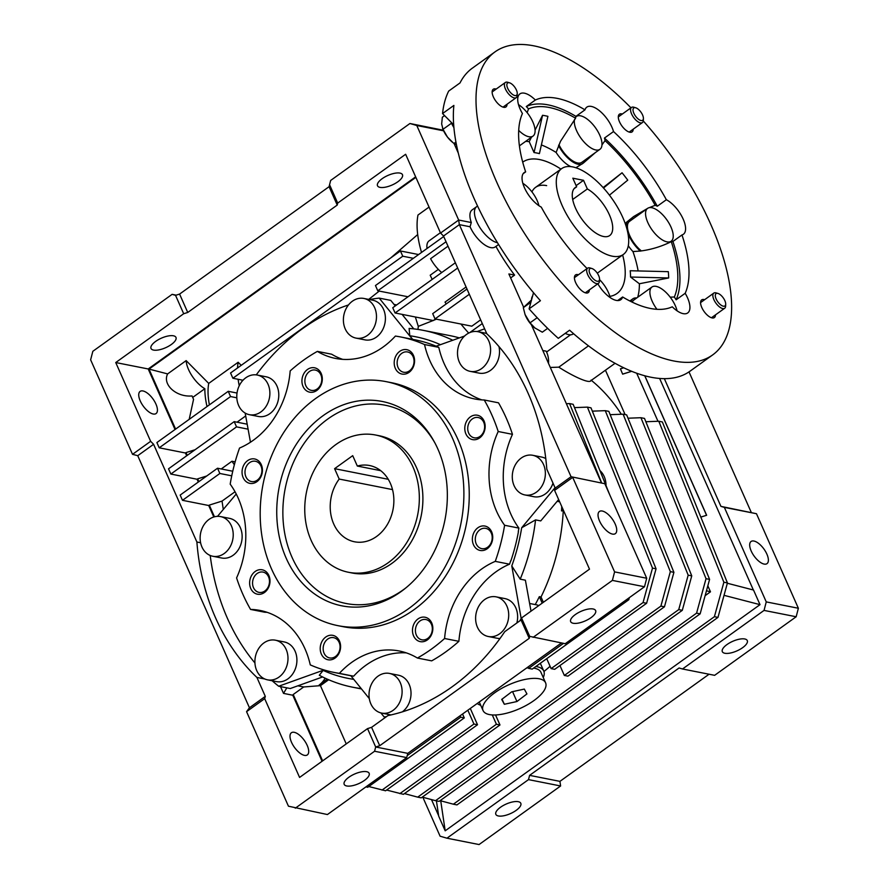 <?xml version="1.0" encoding="UTF-8"?>
<svg xmlns="http://www.w3.org/2000/svg" width="889" height="889" viewBox="0 0 889 889"><rect width="100%" height="100%" fill="white"/><g stroke="black" fill="none" stroke-linecap="round" stroke-linejoin="round"><path stroke-width="1.33" d="M562.159 205.548A52.851 23.37 -125.7 0 1 561.648 168.621A52.851 23.37 -125.7 0 1 622.822 217.549A52.851 23.37 -125.7 0 1 623.322 254.476A52.851 23.37 -125.7 0 1 562.159 205.548M587.351 188.946L583.528 180.311L572.827 178.2L576.65 186.823A29.537 13.057 54.3 0 0 575.25 187.568A29.537 13.057 54.3 0 0 575.539 208.204A29.537 13.057 54.3 0 0 609.721 235.541A29.537 13.057 54.3 0 0 609.432 214.905A29.537 13.057 54.3 0 0 587.351 188.946L572.705 199.469M576.65 186.823L574.105 188.646M583.528 180.311L576.116 185.634M311.083 540.256A69.953 56.74 101.2 0 1 317.051 465.125A69.953 56.74 101.2 0 1 375.614 435.021A69.953 56.74 101.2 0 1 413.007 467.036A69.953 56.74 101.2 0 1 407.029 542.179A69.953 56.74 101.2 0 1 348.466 572.272A69.953 56.74 101.2 0 1 311.083 540.256M339.198 479.06A38.86 31.526 -78.8 0 0 333.731 523.988A38.86 31.526 -78.8 0 0 354.5 541.779A38.86 31.526 -78.8 0 0 387.037 525.055A38.86 31.526 -78.8 0 0 390.349 483.316A38.86 31.526 -78.8 0 0 369.58 465.525A38.86 31.526 -78.8 0 0 357.322 466.047L352.711 455.657L334.597 468.67L339.198 479.06L392.527 489.606M380.725 470.681L357.322 466.047M388.26 479.293L334.597 468.67M496.162 89.078A10.879 4.812 54.3 0 0 493.239 89.267A10.879 4.812 54.3 0 0 493.351 96.868A10.879 4.812 54.3 0 0 505.941 106.936A10.879 4.812 54.3 0 0 507.052 104.235M578.439 274.757A10.879 4.812 54.3 0 0 575.527 274.934A10.879 4.812 54.3 0 0 575.628 282.535A10.879 4.812 54.3 0 0 588.218 292.614A10.879 4.812 54.3 0 0 589.329 289.903M704.599 299.715A10.879 4.812 54.3 0 0 701.688 299.893A10.879 4.812 54.3 0 0 701.788 307.494A10.879 4.812 54.3 0 0 714.378 317.573A10.879 4.812 54.3 0 0 715.489 314.862M622.322 114.036A10.879 4.812 54.3 0 0 619.4 114.225A10.879 4.812 54.3 0 0 619.511 121.826A10.879 4.812 54.3 0 0 632.101 131.894A10.879 4.812 54.3 0 0 633.201 129.183M494.973 51.906L472.326 68.175A186.546 82.477 54.3 0 0 460.024 82.921L448.701 91.056A186.546 82.477 54.3 0 0 442.555 113.559L453.879 105.424A186.546 82.477 54.3 0 0 474.115 198.514A186.546 82.477 54.3 0 0 540.423 300.715L529.099 308.85A186.546 82.477 54.3 0 0 558.281 338.342L569.605 330.208A186.546 82.477 54.3 0 0 690.008 371.191L712.656 354.922A186.546 82.477 -125.7 0 1 496.762 182.234A186.546 82.477 -125.7 0 1 494.973 51.906A186.546 82.477 -125.7 0 1 630.968 107.825M643.28 120.971A186.546 82.477 -125.7 0 1 710.867 224.595A186.546 82.477 -125.7 0 1 712.656 354.922M541.379 144.929A101.513 44.883 54.3 0 1 556.114 152.452L560.481 141.362L575.583 118.215A21.703 9.59 -125.7 0 1 575.928 116.359A124.371 54.985 54.3 0 0 526.299 106.536L535.356 100.024A21.703 9.59 54.3 0 0 519.909 93.901A21.703 9.59 54.3 0 0 520.121 109.058A21.703 9.59 54.3 0 0 522.432 113.536A124.371 54.985 54.3 0 0 525.655 171.888L523.165 173.677M597.841 283.791A21.703 9.59 54.3 0 0 620.811 299.704A21.703 9.59 54.3 0 0 622.633 296.982A124.371 54.985 54.3 0 0 672.262 306.805A21.703 9.59 54.3 0 0 687.719 312.939A21.703 9.59 54.3 0 0 687.508 297.771A21.703 9.59 54.3 0 0 685.186 293.292A124.371 54.985 54.3 0 0 681.974 234.952A21.703 9.59 54.3 0 0 683.385 234.274A21.703 9.59 54.3 0 0 683.174 219.116A21.703 9.59 54.3 0 0 666.361 199.725A124.371 54.985 54.3 0 0 613.521 131.561A21.703 9.59 54.3 0 0 611.932 127.227A21.703 9.59 54.3 0 0 586.818 107.136A21.703 9.59 54.3 0 0 584.984 109.847L575.928 116.359M625.211 223.517L627.301 221.561A105.102 46.472 54.3 0 1 627.323 221.628L633.668 216.549L647.503 208.448M649.148 207.693L655.171 205.292A21.703 9.59 -125.7 0 1 657.304 206.237A124.371 54.985 54.3 0 0 604.453 138.062A21.703 9.59 -125.7 0 1 605.042 140.629A121.26 53.618 -125.7 0 1 655.171 205.292M666.361 199.725L657.304 206.237M632.323 219.35A21.703 9.59 54.3 0 0 629.656 219.627M670.195 297.159L674.34 297.004A21.703 9.59 -125.7 0 1 676.129 299.804A124.371 54.985 54.3 0 0 672.917 241.452A21.703 9.59 -125.7 0 1 671.284 241.652A121.26 53.618 -125.7 0 1 674.34 297.004M685.186 293.292L676.129 299.804M622.633 296.982L617.655 300.56M526.299 106.536A21.703 9.59 -125.7 0 1 528.511 108.903L527.155 112.659M542.557 115.292L534.045 152.564A88.611 39.183 54.3 0 1 539.401 153.619L547.913 116.348A116.559 51.54 54.3 0 0 545.201 115.748A116.559 51.54 54.3 0 0 542.557 115.292L535.067 130.094M531.466 137.195L529.211 141.651A101.513 44.883 54.3 0 0 525.699 141.34M528.511 108.903A121.26 53.618 -125.7 0 1 549.369 107.513A121.26 53.618 -125.7 0 1 575.583 118.215M565.215 333.353A21.769 9.623 54.3 0 0 573.283 333.92L573.572 333.708M575.761 117.015A20.214 8.934 -125.7 0 1 576.361 116.481A20.214 8.934 -125.7 0 1 599.753 135.184A20.214 8.934 -125.7 0 1 599.942 149.308A20.214 8.934 -125.7 0 1 576.55 130.594A20.214 8.934 -125.7 0 1 574.538 119.459M641.369 250.92A20.214 8.934 -125.7 0 1 629.679 235.507A20.214 8.934 -125.7 0 1 629.479 221.394L647.603 208.37A20.214 8.934 -125.7 0 1 670.995 227.084A20.214 8.934 -125.7 0 1 671.184 241.197A20.214 8.934 -125.7 0 1 647.792 222.494A20.214 8.934 -125.7 0 1 647.603 208.37M632.257 302.182A20.214 8.934 -125.7 0 1 633.824 300.049L651.937 287.036A20.214 8.934 -125.7 0 1 675.329 305.738A20.214 8.934 -125.7 0 1 677.085 310.828M656.96 309.316A20.214 8.934 -125.7 0 1 652.137 301.149A20.214 8.934 -125.7 0 1 651.937 287.036M599.519 279.602A20.214 8.934 -125.7 0 1 608.42 292.503A20.214 8.934 -125.7 0 1 610.176 297.593M522.843 183.312A20.214 8.934 -125.7 0 1 537.178 200.614A20.214 8.934 -125.7 0 1 538.934 205.703M518.509 104.646A20.214 8.934 -125.7 0 1 532.844 121.949A20.214 8.934 -125.7 0 1 533.033 136.073A20.214 8.934 -125.7 0 1 518.709 130.416M476.86 221.883A21.769 9.623 54.3 0 0 497.484 242.73A21.769 9.623 -125.7 0 1 478.938 225.962A21.769 9.623 -125.7 0 1 476.648 206.67A21.769 9.623 54.3 0 0 476.86 221.883M622.644 254.976A80.843 35.738 -125.7 0 1 616.999 293.481A80.843 35.738 -125.7 0 1 609.854 296.393M636.724 297.971A21.769 9.623 54.3 0 0 632.912 298.782A21.769 9.623 54.3 0 0 631.057 301.593M637.702 297.259A101.513 44.883 54.3 0 0 639.38 283.758L630.545 277.035A88.611 39.183 54.3 0 0 630.201 270.745L668.317 271.667A116.559 51.54 54.3 0 1 668.672 277.957L630.545 277.035M639.38 283.758L668.672 277.957M534.045 152.564L529.211 141.651M638.135 270.934A101.513 44.883 54.3 0 0 632.957 251.565A21.769 9.623 -125.7 0 1 628.29 245.753M632.957 251.565L640.369 251.042C651.192 249.642 661.494 246.509 671.284 241.652M627.301 221.561A21.769 9.623 54.3 0 0 626.456 227.317M627.89 233.107A21.769 9.623 54.3 0 0 640.38 251.109M603.509 188.012L622.056 172.777A116.559 51.54 54.3 0 1 627.756 180.134L609.432 195.169M622.056 172.777L603.131 187.59M522.71 162.142A80.843 35.738 -125.7 0 1 560.959 169.121M576.394 167.921A101.513 44.883 54.3 0 0 576.094 167.654L583.506 162.954L595.341 152.619M556.114 152.452A21.769 9.623 54.3 0 0 570.871 166.632M558.548 145.552A21.769 9.623 54.3 0 0 582.473 163.754M533.544 292.737A21.769 9.623 54.3 0 0 533.311 293.437L529.099 308.85M605.042 140.629L601.975 144.885M599.942 149.308L581.828 162.32A20.214 8.934 -125.7 0 1 558.948 144.729M582.851 163.42A21.703 9.59 54.3 0 0 584.662 160.287M442.555 113.559L453.69 124.804M525.655 171.888A21.703 9.59 54.3 0 0 524.243 172.555A21.703 9.59 54.3 0 0 525.143 189.19A21.703 9.59 54.3 0 0 541.257 207.104A124.371 54.985 54.3 0 0 587.096 268.545M681.974 234.952L672.917 241.452M613.521 131.561L604.453 138.062M584.984 109.847A124.371 54.985 54.3 0 0 535.356 100.024M546.657 185.623A52.851 23.37 54.3 0 0 535.6 187.335A52.851 23.37 54.3 0 0 531.933 191.891M498.585 244.508L495.251 246.909A21.769 9.623 -125.7 0 1 490.695 247.609A21.769 9.623 -125.7 0 1 470.059 226.762L459.357 224.639L571.06 476.726L604.82 483.716L646.714 578.25L644.503 586.751L565.237 643.703L529.688 636.357L521.543 617.966L521.065 619.955L529.211 638.335L529.688 636.357M477.549 206.026L476.648 206.67A21.769 9.623 -125.7 0 1 477.615 206.148M476.648 206.67L472.115 209.926A21.769 9.623 54.3 0 0 471.292 222.528L470.059 226.762M382.159 178.689A13.646 5.223 -23.9 0 1 402.473 174.7A13.646 5.223 -23.9 0 1 397.828 181.778A13.646 5.223 -23.9 0 1 377.514 185.768A13.646 5.223 -23.9 0 1 382.159 178.689M155.675 341.387A13.646 5.223 -23.9 0 1 175.978 337.409A13.646 5.223 -23.9 0 1 171.333 344.488A13.646 5.223 -23.9 0 1 151.03 348.477A13.646 5.223 -23.9 0 1 155.675 341.387M612.488 534.089A13.646 6.034 -125.7 0 1 600.853 523.565A13.646 6.034 -125.7 0 1 599.419 511.475A13.646 6.034 -125.7 0 1 602.275 511.031A13.646 6.034 -125.7 0 1 613.91 521.543A13.646 6.034 -125.7 0 1 615.344 533.644A13.646 6.034 -125.7 0 1 612.488 534.089M440.399 232.707L429.087 240.841A21.769 9.623 54.3 0 0 427.02 248.498M348.832 777.275A13.646 5.223 -23.9 0 1 369.146 773.297A13.646 5.223 -23.9 0 1 364.49 780.375A13.646 5.223 -23.9 0 1 344.187 784.365A13.646 5.223 -23.9 0 1 348.832 777.275M575.316 614.577A13.646 5.223 -23.9 0 1 595.63 610.587A13.646 5.223 -23.9 0 1 590.985 617.666A13.646 5.223 -23.9 0 1 570.671 621.655A13.646 5.223 -23.9 0 1 575.316 614.577M153.197 414.007A13.646 6.034 -125.7 0 1 141.562 403.495A13.646 6.034 -125.7 0 1 140.118 391.393A13.646 6.034 -125.7 0 1 142.973 390.96A13.646 6.034 -125.7 0 1 154.608 401.472A13.646 6.034 -125.7 0 1 156.053 413.563A13.646 6.034 -125.7 0 1 153.197 414.007M304.46 755.372A13.646 6.034 -125.7 0 1 292.825 744.849A13.646 6.034 -125.7 0 1 291.392 732.758A13.646 6.034 -125.7 0 1 294.248 732.314A13.646 6.034 -125.7 0 1 305.883 742.826A13.646 6.034 -125.7 0 1 307.316 754.928A13.646 6.034 -125.7 0 1 304.46 755.372M500.485 807.279A13.646 5.223 -23.9 0 1 520.798 803.3A13.646 5.223 -23.9 0 1 516.153 810.379A13.646 5.223 -23.9 0 1 495.84 814.357A13.646 5.223 -23.9 0 1 500.485 807.279M726.969 644.569A13.646 5.223 -23.9 0 1 747.282 640.591A13.646 5.223 -23.9 0 1 742.637 647.67A13.646 5.223 -23.9 0 1 722.324 651.648A13.646 5.223 -23.9 0 1 726.969 644.569M764.14 564.082A13.646 6.034 -125.7 0 1 752.505 553.569A13.646 6.034 -125.7 0 1 751.072 541.479A13.646 6.034 -125.7 0 1 753.928 541.034A13.646 6.034 -125.7 0 1 765.562 551.547A13.646 6.034 -125.7 0 1 766.996 563.648A13.646 6.034 -125.7 0 1 764.14 564.082M417.919 329.419A20.214 16.391 -78.8 0 0 418.286 326.374L415.352 316.995M521.065 619.955L504.73 631.69A214.538 174 101.2 0 1 452.145 686.775A214.538 174 101.2 0 1 387.915 715.601L371.58 727.335L379.725 745.715L529.211 638.335M356.011 338.109L364.935 339.865A20.214 16.391 -78.8 0 0 376.425 337.109A20.214 16.391 -78.8 0 0 385.293 316.095A20.214 16.391 -78.8 0 0 372.78 300.215L363.857 298.448A20.214 16.391 101.2 0 1 376.369 314.328A20.214 16.391 101.2 0 1 367.501 335.342A20.214 16.391 101.2 0 1 356.011 338.109A20.214 16.391 101.2 0 1 343.498 322.229A20.214 16.391 101.2 0 1 352.377 301.215A20.214 16.391 101.2 0 1 363.857 298.448M249.409 414.696L258.321 416.452A20.214 16.391 -78.8 0 0 269.812 413.696A20.214 16.391 -78.8 0 0 278.679 392.682A20.214 16.391 -78.8 0 0 266.167 376.803L257.254 375.036A20.214 16.391 101.2 0 1 269.767 390.916A20.214 16.391 101.2 0 1 260.888 411.929A20.214 16.391 101.2 0 1 249.409 414.696A20.214 16.391 101.2 0 1 236.896 398.817A20.214 16.391 101.2 0 1 245.764 377.803A20.214 16.391 101.2 0 1 257.254 375.036M256.265 374.88A211.738 171.733 101.2 0 1 302.427 328.719A211.738 171.733 101.2 0 1 348.488 304.938M369.424 299.56A211.738 171.733 101.2 0 1 379.181 298.104L390.782 300.404L395.261 305.927M524.899 494.94A20.214 16.391 101.2 0 1 512.386 479.06A20.214 16.391 101.2 0 1 521.254 458.046A20.214 16.391 101.2 0 1 532.744 455.29A20.214 16.391 101.2 0 1 545.257 471.17A20.214 16.391 101.2 0 1 536.378 492.184A20.214 16.391 101.2 0 1 524.899 494.94L533.822 496.707A20.214 16.391 -78.8 0 0 545.301 493.951A20.214 16.391 -78.8 0 0 553.002 483.138M470.125 371.346A20.214 16.391 101.2 0 1 457.613 355.467A20.214 16.391 101.2 0 1 466.481 334.453A20.214 16.391 101.2 0 1 477.971 331.697A20.214 16.391 101.2 0 1 490.484 347.577A20.214 16.391 101.2 0 1 481.616 368.591A20.214 16.391 101.2 0 1 470.125 371.346L479.049 373.113A20.214 16.391 -78.8 0 0 490.528 370.357A20.214 16.391 -78.8 0 0 498.962 346.566M381.637 713.078A20.214 16.391 101.2 0 1 369.124 697.209A20.214 16.391 101.2 0 1 377.992 676.185A20.214 16.391 101.2 0 1 389.482 673.429A20.214 16.391 101.2 0 1 401.995 689.308A20.214 16.391 101.2 0 1 393.116 710.322A20.214 16.391 101.2 0 1 381.637 713.078L390.56 714.845A20.214 16.391 -78.8 0 0 391.004 714.934M488.239 636.491A20.214 16.391 101.2 0 1 475.726 620.622A20.214 16.391 101.2 0 1 484.605 599.608A20.214 16.391 101.2 0 1 496.084 596.841A20.214 16.391 101.2 0 1 508.597 612.721A20.214 16.391 101.2 0 1 499.729 633.735A20.214 16.391 101.2 0 1 488.239 636.491L497.162 638.258A20.214 16.391 -78.8 0 0 499.985 638.513M267.522 679.841L276.446 681.607A20.214 16.391 -78.8 0 0 287.925 678.852A20.214 16.391 -78.8 0 0 296.804 657.838A20.214 16.391 -78.8 0 0 284.291 641.958L275.368 640.191A20.214 16.391 101.2 0 1 287.88 656.071A20.214 16.391 101.2 0 1 279.002 677.085A20.214 16.391 101.2 0 1 267.522 679.841A20.214 16.391 101.2 0 1 255.01 663.961A20.214 16.391 101.2 0 1 263.877 642.947A20.214 16.391 101.2 0 1 275.368 640.191M212.749 556.247L221.672 558.003A20.214 16.391 -78.8 0 0 233.151 555.247A20.214 16.391 -78.8 0 0 242.03 534.233A20.214 16.391 -78.8 0 0 229.518 518.354L220.594 516.598A20.214 16.391 101.2 0 1 233.107 532.467A20.214 16.391 101.2 0 1 224.239 553.491A20.214 16.391 101.2 0 1 212.749 556.247A20.214 16.391 101.2 0 1 200.236 540.368A20.214 16.391 101.2 0 1 209.104 519.354A20.214 16.391 101.2 0 1 220.594 516.598M264.889 590.963A10.335 8.379 -78.8 0 0 269.423 580.217A10.335 8.379 -78.8 0 0 263.022 572.094A10.335 8.379 -78.8 0 0 257.154 573.505A10.335 8.379 -78.8 0 0 252.609 584.251A10.335 8.379 -78.8 0 0 259.01 592.374A10.335 8.379 -78.8 0 0 264.889 590.963M335.475 656.515A10.335 8.379 -78.8 0 0 340.02 645.781A10.335 8.379 -78.8 0 0 333.619 637.657A10.335 8.379 -78.8 0 0 327.741 639.069A10.335 8.379 -78.8 0 0 323.207 649.815A10.335 8.379 -78.8 0 0 329.608 657.927A10.335 8.379 -78.8 0 0 335.475 656.515M427.742 638.402A10.335 8.379 -78.8 0 0 432.276 627.656A10.335 8.379 -78.8 0 0 425.875 619.533A10.335 8.379 -78.8 0 0 420.008 620.944A10.335 8.379 -78.8 0 0 415.463 631.69A10.335 8.379 -78.8 0 0 421.864 639.813A10.335 8.379 -78.8 0 0 427.742 638.402M487.628 547.224A10.335 8.379 -78.8 0 0 492.162 536.478A10.335 8.379 -78.8 0 0 485.761 528.355A10.335 8.379 -78.8 0 0 479.893 529.766A10.335 8.379 -78.8 0 0 475.348 540.512A10.335 8.379 -78.8 0 0 481.749 548.635A10.335 8.379 -78.8 0 0 487.628 547.224M480.049 436.388A10.335 8.379 -78.8 0 0 484.583 425.642A10.335 8.379 -78.8 0 0 478.193 417.53A10.335 8.379 -78.8 0 0 472.315 418.93A10.335 8.379 -78.8 0 0 467.781 429.676A10.335 8.379 -78.8 0 0 474.181 437.799A10.335 8.379 -78.8 0 0 480.049 436.388M409.462 370.835A10.335 8.379 -78.8 0 0 413.996 360.089A10.335 8.379 -78.8 0 0 407.595 351.966A10.335 8.379 -78.8 0 0 401.728 353.377A10.335 8.379 -78.8 0 0 397.183 364.123A10.335 8.379 -78.8 0 0 403.584 372.235A10.335 8.379 -78.8 0 0 409.462 370.835M317.195 388.949A10.335 8.379 -78.8 0 0 321.729 378.203A10.335 8.379 -78.8 0 0 315.339 370.08A10.335 8.379 -78.8 0 0 309.461 371.491A10.335 8.379 -78.8 0 0 304.927 382.237A10.335 8.379 -78.8 0 0 311.328 390.36A10.335 8.379 -78.8 0 0 317.195 388.949M257.31 480.127A10.335 8.379 -78.8 0 0 261.855 469.381A10.335 8.379 -78.8 0 0 255.454 461.269A10.335 8.379 -78.8 0 0 249.576 462.68A10.335 8.379 -78.8 0 0 245.042 473.426A10.335 8.379 -78.8 0 0 251.443 481.538A10.335 8.379 -78.8 0 0 257.31 480.127M317.373 351.388A83.944 68.086 -78.8 0 0 335.475 358.411A83.944 68.086 -78.8 0 0 383.192 346.966A83.944 68.086 -78.8 0 0 395.416 336.064A170.999 138.695 101.2 0 1 400.583 336.953A170.999 138.695 101.2 0 1 424.52 344.532A83.944 68.086 -78.8 0 0 474.637 398.95A83.944 68.086 -78.8 0 0 484.238 399.994A170.999 138.695 101.2 0 1 498.207 431.509A83.944 68.086 -78.8 0 0 504.608 525.266A170.999 138.695 101.2 0 1 495.262 561.37A83.944 68.086 -78.8 0 0 444.6 638.502A170.999 138.695 101.2 0 1 417.419 658.038A83.944 68.086 -78.8 0 0 399.305 651.004A83.944 68.086 -78.8 0 0 339.365 673.362A170.999 138.695 101.2 0 1 334.208 672.462A170.999 138.695 101.2 0 1 310.272 664.883A83.944 68.086 -78.8 0 0 260.144 610.465A83.944 68.086 -78.8 0 0 250.554 609.421A170.999 138.695 101.2 0 1 236.585 577.906A83.944 68.086 -78.8 0 0 230.184 484.149A170.999 138.695 101.2 0 1 239.53 448.056A83.944 68.086 -78.8 0 0 253.176 440.355A83.944 68.086 -78.8 0 0 290.181 370.913A170.999 138.695 101.2 0 1 303.393 360.289A170.999 138.695 101.2 0 1 317.373 351.388L331.641 354.211A83.944 68.086 -78.8 0 0 342.709 359.356M264.466 592.496A12.435 10.09 -78.8 0 0 268.867 575.483A12.435 10.09 -78.8 0 0 255.154 571.494A12.435 10.09 -78.8 0 0 250.754 588.507A12.435 10.09 -78.8 0 0 264.466 592.496M335.064 658.06A12.435 10.09 -78.8 0 0 339.465 641.047A12.435 10.09 -78.8 0 0 325.752 637.046A12.435 10.09 -78.8 0 0 321.34 654.06A12.435 10.09 -78.8 0 0 335.064 658.06M427.32 639.936A12.435 10.09 -78.8 0 0 431.721 622.933A12.435 10.09 -78.8 0 0 418.008 618.933A12.435 10.09 -78.8 0 0 413.607 635.946A12.435 10.09 -78.8 0 0 427.32 639.936M487.205 548.757A12.435 10.09 -78.8 0 0 491.606 531.744A12.435 10.09 -78.8 0 0 477.893 527.755A12.435 10.09 -78.8 0 0 473.493 544.768A12.435 10.09 -78.8 0 0 487.205 548.757M479.627 437.921A12.435 10.09 -78.8 0 0 484.038 420.919A12.435 10.09 -78.8 0 0 470.325 416.919A12.435 10.09 -78.8 0 0 465.914 433.932A12.435 10.09 -78.8 0 0 479.627 437.921M409.04 372.369A12.435 10.09 -78.8 0 0 413.441 355.356A12.435 10.09 -78.8 0 0 399.728 351.366A12.435 10.09 -78.8 0 0 395.327 368.368A12.435 10.09 -78.8 0 0 409.04 372.369M316.773 390.482A12.435 10.09 -78.8 0 0 321.185 373.469A12.435 10.09 -78.8 0 0 307.472 369.48A12.435 10.09 -78.8 0 0 303.06 386.493A12.435 10.09 -78.8 0 0 316.773 390.482M256.888 481.671A12.435 10.09 -78.8 0 0 261.299 464.658A12.435 10.09 -78.8 0 0 247.587 460.658A12.435 10.09 -78.8 0 0 243.175 477.671A12.435 10.09 -78.8 0 0 256.888 481.671M337.909 625.656L343.254 626.712A124.371 100.868 -78.8 0 0 413.941 609.743A124.371 100.868 -78.8 0 0 468.547 480.427A124.371 100.868 -78.8 0 0 391.527 382.703L386.182 381.648A124.371 100.868 101.2 0 1 463.191 479.371A124.371 100.868 101.2 0 1 408.584 608.687A124.371 100.868 101.2 0 1 337.909 625.656A124.371 100.868 101.2 0 1 260.888 527.933A124.371 100.868 101.2 0 1 315.495 398.616A124.371 100.868 101.2 0 1 386.182 381.648M323.063 415.685A104.157 84.477 101.2 0 1 434.065 441.377A104.157 84.477 101.2 0 1 404.928 588.651A104.157 84.477 101.2 0 1 401.017 591.618A104.157 84.477 101.2 0 1 286.169 558.159A104.157 84.477 101.2 0 1 323.063 415.685M434.765 442.678A101.046 81.955 -78.8 0 0 327.797 419.019A101.046 81.955 -78.8 0 0 292.003 557.236A101.046 81.955 -78.8 0 0 403.428 589.696A101.046 81.955 -78.8 0 0 406.073 587.718M375.614 435.021L379.192 435.732A69.953 56.74 101.2 0 1 422.508 490.695A69.953 56.74 101.2 0 1 391.793 563.437A69.953 56.74 101.2 0 1 352.033 572.983L348.466 572.272M516.853 622.978A20.214 16.391 -78.8 0 0 505.008 598.608L496.084 596.841M402.339 711.867A20.214 16.391 -78.8 0 0 410.896 690.875A20.214 16.391 -78.8 0 0 398.394 675.196L389.482 673.429M545.779 458.602A20.214 16.391 -78.8 0 0 541.668 457.057L532.744 455.29M626.934 599.375L628.779 599.742L532.233 669.095L528.666 668.395L563.504 643.358M628.779 599.742L629.345 597.641M601.586 482.783L569.582 403.595L573.149 404.306L609.754 494.862M569.582 403.595L566.382 403.717M365.912 786.898L367.746 787.265L464.291 717.912L462.558 714.011M407.195 755.65L460.713 717.201L464.291 717.912M599.953 470.603A20.214 16.391 101.2 0 1 606.031 485.65M643.047 602.564L551.113 668.606L554.68 669.317L646.614 603.275L643.047 602.564L652.493 568.104L656.06 568.804L590.985 407.829L587.418 407.129L652.493 568.104M646.614 603.275L656.06 568.804M368.757 786.532L385.582 790.788L477.515 724.746L470.292 708.444M382.014 790.088L473.948 724.046L477.515 724.746M678.729 609.621L682.296 610.332L421.264 797.855L417.697 797.144L678.729 609.621L688.175 575.161L623.1 414.185L610.165 414.674M404.439 793.588L417.697 797.144M682.296 610.332L691.753 575.861L688.175 575.161M691.753 575.861L626.667 414.896L623.1 414.185M664.461 606.798L567.915 676.151L564.348 675.451L660.894 606.098L664.461 606.798L673.906 572.338L608.832 411.363L605.265 410.662L670.339 571.627L673.906 572.338M660.894 606.098L670.339 571.627M386.604 790.065L403.428 794.322L499.974 724.968L495.54 714.967M399.861 793.621L496.406 724.257L499.974 724.968M696.576 613.154L700.143 613.855L439.11 801.378L435.543 800.678L696.576 613.154L706.022 578.683L640.947 417.719L628.012 418.208M422.286 797.122L435.543 800.678M700.143 613.855L709.589 579.395L706.022 578.683M709.589 579.395L644.514 418.419L640.947 417.719M714.412 616.688L717.979 617.388L456.957 804.912L453.379 804.201L714.412 616.688L723.868 582.217L658.782 421.242L645.859 421.73M440.133 800.656L453.379 804.201M717.979 617.388L727.435 582.928L723.868 582.217M727.435 582.928L662.361 421.953L658.782 421.242M535.867 666.483A37.305 14.291 -23.9 0 1 543.768 671.062A37.305 14.291 -23.9 0 1 543.246 677.54M480.705 705.255A37.305 14.291 -23.9 0 1 477.226 703.466M460.713 717.201L460.091 715.778M528.033 666.972L528.666 668.395M542.812 350.533L546.135 351.155A20.214 16.391 101.2 0 1 548.502 363.379M622.644 374.158L620.433 368.824L622.644 374.158L631.69 371.313M623.734 367.779L620.433 368.824M622.767 374.069L631.623 371.291M636.691 373.224L657.982 421.275M705.133 595.663L710.489 591.807L707.833 585.818M710.489 591.807L706.466 590.774M588.485 345.832L558.803 367.157L550.313 367.457M574.483 407.618L587.418 407.129M551.113 668.606L546.724 658.693M473.948 724.046L467.825 710.222M543.946 671.506A180.334 146.263 -78.8 0 0 550.091 666.294M559.948 665.528L564.348 675.451M592.33 411.151L605.265 410.662M492.273 714.934L496.406 724.257M436.432 800.856L438.71 816.202L445.189 830.815L760.006 604.653L753.528 590.04L727.346 583.251M700.821 517.109L706.644 515.276L644.825 375.791M700.81 517.065L706.644 515.276M706.544 515.264L644.736 375.769M591.074 380.114C590.752 385.137 570.282 374.68 558.803 367.157M605.442 370.213L625.111 414.585M621.322 414.252A180.334 146.263 -78.8 0 0 591.341 380.336M431.498 799.589L438.633 815.702M440.733 800.811L445.189 830.815M724.035 595.33L760.006 604.653M753.361 589.996L659.616 378.447M443.355 130.25L409.929 123.504L330.652 180.456L329.074 186.69L179.589 294.081L175.544 295.348L172.11 294.348L176.166 295.159M454.068 143.518L458.313 153.119M523.621 307.205L508.886 273.968L514.598 275.101L510.642 277.935M514.598 275.101A107.269 47.428 -125.7 0 1 495.929 246.42M409.929 123.504L416.785 125.505L458.668 220.039L459.357 224.639L443.5 236.03L440.555 233.051L458.668 220.039L471.292 222.528M521.543 617.966L589.496 569.16L554.592 490.384L555.203 488.105L571.06 476.726L604.82 483.716M192.046 395.938L193.558 399.339L192.046 395.938C176.378 397.427 162.142 384.593 167.632 373.913L186.157 360.612L208.715 383.415A91.723 40.55 54.3 0 0 209.382 404.851M561.459 642.958L407.795 753.35L375.68 746.993L374.58 751.249L406.695 757.595L327.419 814.546L288.447 806.201L246.564 711.667L264.678 698.654L299.582 777.431L367.535 728.613L375.68 746.993L379.725 745.715M407.795 753.35L406.695 757.595M601.386 482.727L531.366 324.707M264.833 679.007L256.91 677.44L265.3 696.376L249.442 707.766L246.564 711.667M230.562 372.991L232.885 378.247L402.761 256.21L400.428 250.965L230.562 372.991M682.508 668.984L714.623 675.329L796.166 616.755L764.051 610.41L682.508 668.984L679.085 667.983L529.6 775.364L559.926 781.364L560.615 785.976L528.499 779.62L446.956 838.194L440.099 836.205L422.853 797.277M664.339 378.658L720.935 506.374L724.357 507.375L766.251 601.897L764.051 610.41M720.935 506.374L756.472 513.72L724.357 507.375M249.442 707.766L137.739 455.69L132.528 454.335L90.634 359.812L92.834 351.299L172.11 294.348M529.6 775.364L528.499 779.62M400.428 250.965L418.274 254.487A90.645 40.072 54.3 0 0 418.319 254.743M402.761 256.21L413.352 258.31M480.649 319.851L471.826 326.185L435.021 318.907L432.699 313.65L466.981 289.025M435.388 318.973L433.354 320.551L395.083 312.984L392.749 307.727L455.346 262.766M448 246.186L430.587 258.699A21.769 9.623 54.3 0 0 441.744 272.534M438.333 269.389L430.198 275.223A107.269 47.428 54.3 0 0 432.187 279.402M408.007 296.77L377.781 290.792L375.458 285.536L443.711 236.507M207.015 406.551A96.39 42.616 -125.7 0 1 204.837 388.704L192.957 397.239M204.837 388.704A21.769 9.623 -125.7 0 1 186.157 360.612M429.043 207.081L417.974 215.038A107.269 47.428 54.3 0 0 421.53 252.432M416.785 125.505L443.611 130.816M329.074 186.69L337.22 205.07L337.698 203.092L329.552 184.712M554.592 490.384L572.705 477.371L614.599 571.894L646.714 578.25M614.599 571.894L612.388 580.406L644.503 586.751M612.388 580.406L533.122 637.346M239.241 385.737A91.723 40.55 -125.7 0 1 238.108 379.281M237.53 367.99A91.723 40.55 -125.7 0 1 238.163 362.256L241.219 365.346M208.715 383.415L238.163 362.256M189.19 419.352L193.558 399.339M415.874 177.367L149.008 369.091L175.611 429.109M149.008 369.091L167.632 373.913M337.22 205.07L187.735 312.461L179.589 294.081M175.544 295.348L183.69 313.728L115.737 362.545L150.641 441.322L153.597 444.3L196.891 542.012L200.592 542.746M187.735 312.461L183.69 313.728M374.58 751.249L295.304 808.19M371.58 727.335L367.535 728.613M150.641 441.322L132.528 454.335M137.739 455.69L153.597 444.3M265.3 696.376L264.678 698.654M206.726 475.993L197.647 478.849L198.88 481.627M195.091 449.734L186.012 452.59L187.246 455.368M245.686 415.952L237.019 422.186M242.075 380.059A85.5 37.805 54.3 0 0 242.197 381.137M237.019 393.038L228.24 391.304L230.562 396.55L236.807 397.794M379.236 291.081L368.679 299.404M232.885 378.247L242.986 380.248M709.066 674.229L559.926 781.364M756.472 513.72L798.366 608.254L766.251 601.897M798.366 608.254L796.166 616.755M751.261 512.375L689.008 371.891M560.615 785.976L479.071 844.55L446.956 838.194M433.721 320.284L436.41 319.173M466.08 286.991L445.022 302.116A107.269 47.428 54.3 0 0 446.211 303.938M460.913 324.029A107.269 47.428 54.3 0 0 468.703 333.097M469.681 332.642L482.294 323.574M390.716 257.943L417.697 234.552M418.286 326.374L433.31 320.462M469.314 294.27L435.021 318.907M457.679 268.011L395.083 312.984M446.034 241.752L377.781 290.792M440.555 233.051L405.64 154.275L337.698 203.092M443.5 236.03L486.805 333.742A214.538 174 101.2 0 1 546.813 469.17L555.203 488.105M563.159 509.73L561.537 510.897L563.682 510.908M543.368 602.298L541.023 596.997L539.334 596.663L542.201 603.131M346.243 743.904L320.429 685.652A20.214 16.391 -78.8 0 0 320.84 685.363L328.652 679.752M327.308 679.163L319.151 685.03A20.214 16.391 -78.8 0 0 325.118 678.163M213.805 516.987L208.715 505.508L182.489 500.318L219.861 473.481L217.538 468.225L180.167 495.073L182.489 500.318M235.029 491.761L222.028 501.096L209.282 505.108L214.46 516.798M209.282 505.108L208.715 505.508M198.314 482.038L197.08 479.249L170.855 474.059L236.541 426.876L234.207 421.63L168.521 468.814L170.855 474.059M197.647 478.849L197.08 479.249M186.679 455.779L185.445 452.99L159.22 447.812L156.886 442.555L228.24 391.304M186.012 452.59L185.445 452.99M230.562 396.55L159.22 447.812M175.044 429.52L148.207 368.968L415.641 176.844M148.207 368.968L115.737 362.545M322.062 761.284L292.792 695.231L293.214 694.509L322.629 760.873M256.91 677.44A214.538 174 101.2 0 1 196.891 542.012M293.214 694.509L303.716 686.964L320.429 685.652M231.729 475.826L219.861 473.481M232.74 471.237L217.538 468.225M234.352 464.758A96.39 42.616 -125.7 0 1 231.962 461.247L221.239 468.959M235.229 461.535L234.84 461.824A91.723 40.55 54.3 0 0 235.052 462.147M234.84 461.824L231.962 461.247M248.087 429.165L236.541 426.876M247.186 424.197L234.207 421.63M223.283 509.464L222.028 501.096M459.357 337.898A181.889 147.518 -78.8 0 0 449.878 335.62L423.386 330.375A181.889 147.518 -78.8 0 0 409.107 328.43L409.785 335.764A174.111 141.218 101.2 0 1 440.444 344.676M541.023 596.997A181.889 147.518 -78.8 0 0 563.237 511.231M561.537 510.897A181.889 147.518 -78.8 0 0 561.726 506.497M535.234 604.587A181.889 147.518 -78.8 0 0 539.334 596.663M538.801 605.576A20.214 16.391 -78.8 0 0 536.234 604.787L529.622 603.475M303.716 686.964L297.882 685.808M286.825 687.853L283.513 693.387L280.502 686.597M283.513 693.387L292.792 695.231M413.807 328.886L402.072 314.373M452.768 340.254A181.889 147.518 -78.8 0 0 423.386 330.375M531.022 611.165L525.388 580.195L520.209 579.161A181.889 147.518 -78.8 0 0 535.556 519.887L540.734 520.91L558.648 499.54M353.744 679.352A174.111 141.218 101.2 0 1 323.129 670.406L319.295 675.251A181.889 147.518 -78.8 0 0 352.789 687.23A181.889 147.518 -78.8 0 0 361.212 688.586M324.074 669.962L278.679 686.241L290.281 688.531L322.596 676.951M412.685 339.354L409.785 335.764M379.181 298.104L412.507 339.32M250.465 442.222L245.164 413.074M424.52 344.532L438.788 347.355A170.999 138.695 -78.8 0 0 436.132 346.221L464.58 336.02M477.071 331.553L484.627 328.841M555.036 487.717L521.676 527.766A174.111 141.218 101.2 0 1 511.786 565.949L521.176 618.522A211.738 171.733 101.2 0 1 519.821 620.844M535.556 519.887L521.676 527.766M520.209 579.161L511.786 565.949M386.415 716.69A211.738 171.733 101.2 0 1 384.148 716.956L380.87 712.911M385.626 717.256L384.148 716.956M369.302 698.598L350.811 675.718A170.999 138.695 -78.8 0 0 353.644 676.185L339.365 673.362M323.129 670.406L324.229 670.006M278.679 686.241A211.738 171.733 101.2 0 1 272.167 680.763M254.932 662.961A211.738 171.733 101.2 0 1 210.204 555.469M217.516 516.342L236.23 494.017M436.177 346.199A170.999 138.695 -78.8 0 0 415.03 339.82L400.583 336.953M438.788 347.355A83.944 68.086 -78.8 0 0 481.871 399.894M498.207 431.509L512.475 434.332A170.999 138.695 -78.8 0 0 498.507 402.817L484.238 399.994M512.475 434.332A83.944 68.086 -78.8 0 0 518.887 528.099L504.608 525.266M518.276 531.589A170.999 138.695 -78.8 0 0 518.887 528.099M510.864 560.892A170.999 138.695 -78.8 0 0 518.454 531.622M495.262 561.37L509.53 564.193A170.999 138.695 -78.8 0 0 510.686 560.859M509.53 564.193A83.944 68.086 -78.8 0 0 458.88 641.325L444.6 638.502M417.419 658.038L431.687 660.86A170.999 138.695 -78.8 0 0 458.88 641.325M406.351 652.882A83.944 68.086 -78.8 0 0 353.644 676.185M334.208 672.462L348.655 675.318A170.999 138.695 -78.8 0 0 350.811 675.729M267.189 612.343A83.944 68.086 -78.8 0 0 264.822 612.243L250.554 609.421M545.59 682.819A34.204 13.102 156.1 0 0 516.798 681.685A34.204 13.102 156.1 0 0 484.261 703.221A34.204 13.102 156.1 0 0 483.049 710.533A34.204 13.102 156.1 0 0 511.831 711.678A34.204 13.102 156.1 0 0 544.368 690.142A34.204 13.102 156.1 0 0 545.59 682.819L540.934 672.317A34.204 13.102 156.1 0 0 533.6 668.106M528.444 667.895A34.204 13.102 156.1 0 0 526.588 668.006M526.933 693.931L524.31 689.086L511.686 691.831L501.696 699.421L504.33 704.277L516.942 701.532L526.933 693.931M512.564 691.642L516.942 701.532M502.052 699.154L504.33 704.277M633.846 113.247A7.601 3.367 -125.7 0 1 635.691 107.769A7.601 3.367 -125.7 0 1 642.569 114.97A7.601 3.367 -125.7 0 1 643.414 118.515A7.601 3.367 -125.7 0 1 639.602 119.971A7.601 3.367 -125.7 0 1 633.846 113.247M643.414 118.515L643.336 120.415A9.323 4.123 -125.7 0 1 642.391 122.582A9.323 4.123 -125.7 0 1 631.601 113.959A9.323 4.123 -125.7 0 1 631.512 107.436A9.323 4.123 -125.7 0 1 633.868 107.236L635.691 107.769M531.511 300.026A18.969 8.39 -125.7 0 1 532.6 296.048M453.923 127.627A18.969 8.39 -125.7 0 1 451.056 122.149M717.645 293.359A7.601 3.367 -125.7 0 1 717.979 293.448A7.601 3.367 -125.7 0 1 723.224 297.826A7.601 3.367 -125.7 0 1 725.691 304.194A7.601 3.367 -125.7 0 1 723.335 306.205A7.601 3.367 -125.7 0 1 716.123 298.926A7.601 3.367 -125.7 0 1 717.645 293.359M725.691 304.194L725.624 306.094A9.323 4.123 -125.7 0 1 724.679 308.261A9.323 4.123 -125.7 0 1 722.724 308.561A9.323 4.123 -125.7 0 1 714.778 301.382A9.323 4.123 -125.7 0 1 713.789 293.114A9.323 4.123 -125.7 0 1 715.745 292.803A9.323 4.123 -125.7 0 1 716.145 292.914L717.979 293.448M598.697 275.69A7.601 3.367 -125.7 0 1 599.53 279.235A7.601 3.367 -125.7 0 1 595.719 280.691A7.601 3.367 -125.7 0 1 589.963 273.968A7.601 3.367 -125.7 0 1 591.818 268.489A7.601 3.367 -125.7 0 1 598.697 275.69M599.53 279.235L599.464 281.135A9.323 4.123 -125.7 0 1 598.519 283.302A9.323 4.123 -125.7 0 1 587.718 274.668A9.323 4.123 -125.7 0 1 587.629 268.156A9.323 4.123 -125.7 0 1 589.985 267.956L591.818 268.489M547.635 328.352L542.312 332.186L534.533 327.741A15.546 6.879 54.3 0 0 534.656 327.841M537.178 317.695L530.033 322.84L525.077 314.55L523.31 307.672L531.511 299.971M535.156 328.241L530.033 322.84M530.911 302.216L523.31 307.672M525.032 314.45A15.546 6.879 54.3 0 0 525.088 314.595A15.546 6.879 54.3 0 0 525.666 315.984A15.546 6.879 54.3 0 0 534.533 327.741M514.898 95.568A7.601 3.367 -125.7 0 1 507.686 88.289A7.601 3.367 -125.7 0 1 509.208 82.733A7.601 3.367 -125.7 0 1 509.541 82.81A7.601 3.367 -125.7 0 1 514.775 87.189A7.601 3.367 -125.7 0 1 517.254 93.556A7.601 3.367 -125.7 0 1 514.898 95.568M517.254 93.556L517.176 95.456A9.323 4.123 -125.7 0 1 516.231 97.634A9.323 4.123 -125.7 0 1 514.287 97.934A9.323 4.123 -125.7 0 1 506.33 90.745A9.323 4.123 -125.7 0 1 505.352 82.477A9.323 4.123 -125.7 0 1 507.308 82.177A9.323 4.123 -125.7 0 1 507.708 82.277L509.541 82.81M451.523 123.193L443.011 129.305L441.666 123.982L442.344 117.204L444.578 115.592M455.935 142.051L453.979 143.462L453.034 142.696L447.489 137.106L443.011 129.305M456.457 144.751L453.979 143.462M453.034 142.696L452.257 142.073A15.546 6.879 -125.7 0 1 447.489 137.106A15.546 6.879 54.3 0 1 442.811 128.927L442.533 128.194M319.151 685.03L320.84 685.363M561.648 168.621L535.6 187.335M623.322 254.476L597.286 273.19M575.783 116.892L576.361 116.481M629.845 300.993L632.912 298.782M519.409 145.863L533.033 136.073M669.073 242.719L671.184 241.197M396.638 304.938L394.038 304.427M486.65 333.408L477.971 331.697M540.323 663.283L543.768 671.062M570.56 334.786L546.579 352.022M615.055 363.301L590.574 380.892M559.659 501.818L557.147 501.329M361.512 688.953L352.789 687.23M479.271 701.999L483.049 710.533M631.512 107.436L618.299 116.926M642.391 122.582L629.179 132.083M724.679 308.261L711.456 317.751M713.789 293.114L700.576 302.604M598.519 283.302L585.306 292.792M587.629 268.156L574.416 277.646M505.352 82.477L492.139 91.967M516.231 97.634L503.018 107.125"/></g></svg>
